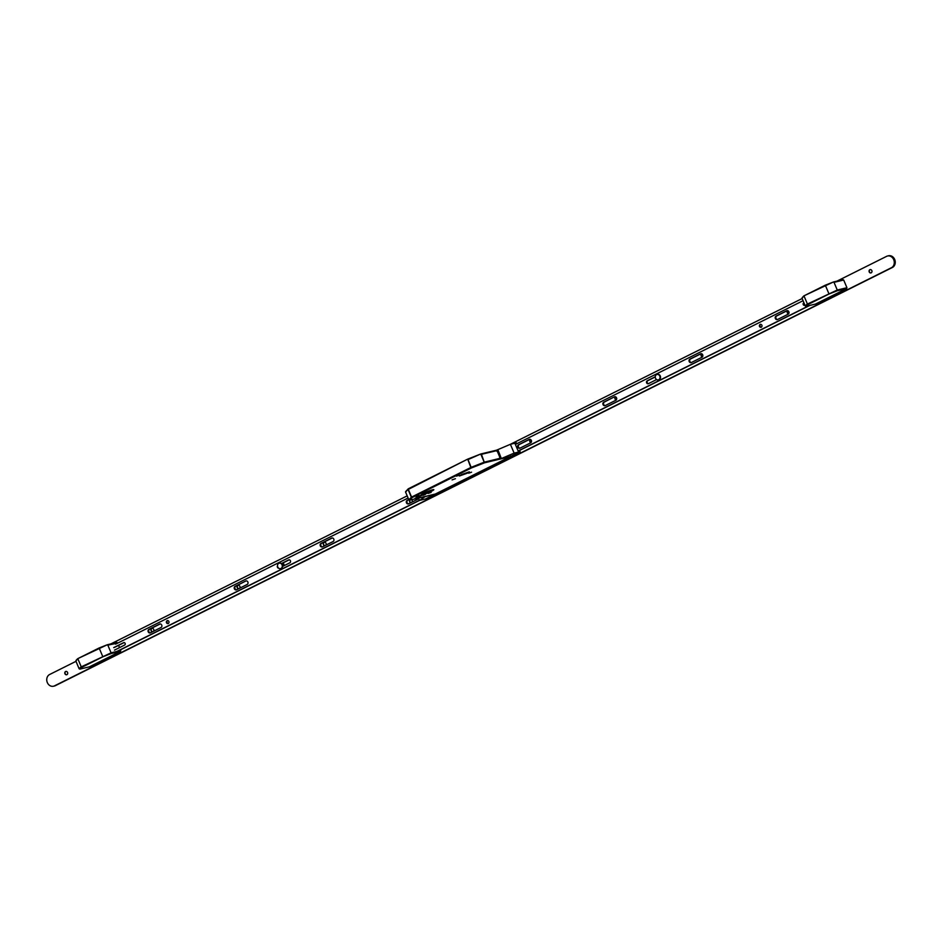 <?xml version="1.0" encoding="UTF-8"?>
<svg xmlns="http://www.w3.org/2000/svg" width="942" height="942" viewBox="0 0 942 942"><rect width="100%" height="100%" fill="white"/><g stroke="black" fill="none" stroke-linecap="round" stroke-linejoin="round"><path stroke-width="1.41" d="M467.185 473.237L469.34 471.812L461.592 474.568L459.437 475.993L467.185 473.237M461.651 474.556L459.519 475.957L467.138 473.249L469.257 471.848L461.651 474.556M466.808 473.32L460.096 475.722L466.808 473.32M418.919 495.998L416.6 496.823L418.919 495.998M425.372 494.456L423.052 495.28L425.372 494.456M418.837 495.339L415.917 496.387L418.837 495.339M431.095 492.407L428.186 493.443L431.095 492.407M459.307 475.121L456.399 476.157L459.307 475.121M471.565 472.178L468.657 473.214L471.565 472.178M455.422 478.701L452.066 479.89L455.422 478.701M431.047 491.488A6.9 0.707 157.1 0 0 433.815 489.663A6.9 0.707 157.1 0 0 430.317 490.476A6.9 0.707 157.1 0 0 423.876 493.208A6.9 0.707 157.1 0 0 421.109 495.033A6.9 0.707 157.1 0 0 421.156 495.08L415.081 498.318L424.442 494.291A6.9 0.707 157.1 0 0 431.047 491.488M496.705 450.665L481.456 454.327L484.471 462.816L471.4 467.974L412.149 497.576L409.676 500.178L435.357 494.02L510.152 456.658L484.471 462.816L480.75 453.985L467.668 459.143L408.333 489.393L411.583 497.082L470.835 467.479L467.691 459.131L480.75 453.985L496.799 450.123M510.387 455.846L510.152 456.658M423.971 493.172L424.442 494.291M480.75 453.985A0.624 0.624 0 0 1 480.832 453.962L468.021 459.602L471.4 467.974L471.271 467.291L484.341 462.133L499.955 458.354M409.381 500.226L409.676 500.178A0.624 0.601 -136.6 0 1 408.875 499.837L411.348 497.223L412.149 497.576A0.624 0.601 -136.6 0 1 411.348 497.223L408.098 489.534A0.624 0.601 -136.6 0 1 408.357 488.78L467.609 459.178M408.381 488.757L405.625 492.148A0.624 0.601 -136.6 0 1 405.731 491.5L408.204 488.886A0.624 0.624 0 0 1 408.381 488.757L467.632 459.154A0.624 0.624 0 0 1 467.691 459.131M531.123 442.434A1.707 1.448 76.5 0 1 530.405 439.419M531.053 442.528A1.707 1.448 76.5 0 1 530.287 439.372M616.339 399.867A1.707 1.448 76.5 0 1 615.609 396.841M616.256 399.961A1.707 1.448 76.5 0 1 615.503 396.806M702.496 356.818A1.707 1.448 76.5 0 1 701.766 353.803M702.414 356.912A1.707 1.448 76.5 0 1 701.66 353.756M788.642 313.78A1.707 1.448 76.5 0 1 787.924 310.754M788.572 313.874A1.707 1.448 76.5 0 1 787.806 310.719M871.044 272.897A1.707 1.448 76.5 0 1 870.255 269.589M871.185 272.839A1.707 1.448 76.5 0 1 869.866 269.706A1.707 1.448 76.5 0 1 871.185 272.839M411.124 502.545A1.707 1.448 76.5 0 1 409.735 500.178M410.995 502.616A1.707 1.448 76.5 0 1 409.487 500.237M324.966 545.595A1.707 1.448 76.5 0 1 324.437 542.274M324.837 545.654A1.707 1.448 76.5 0 1 324.319 542.298A1.707 1.448 76.5 0 1 325.814 545.171M238.809 588.632A1.707 1.448 76.5 0 1 238.279 585.323M238.679 588.703A1.707 1.448 76.5 0 1 238.161 585.335A1.707 1.448 76.5 0 1 239.657 588.208M152.651 631.682A1.707 1.448 76.5 0 1 152.121 628.361M152.533 631.741A1.707 1.448 76.5 0 1 152.003 628.385A1.707 1.448 76.5 0 1 153.499 631.258M66.764 674.719A1.707 1.448 76.5 0 1 65.975 671.411M66.906 674.66A1.707 1.448 76.5 0 1 65.587 671.528A1.707 1.448 76.5 0 1 66.906 674.66M837.049 281.093L886.587 256.354A6.217 5.252 76.5 0 1 887.541 256A6.217 5.252 76.5 0 1 893.934 260.239A6.217 5.252 76.5 0 1 891.391 267.74L54.448 685.882A6.217 5.252 76.5 0 1 53.494 686.223A6.217 5.252 76.5 0 1 47.1 681.984A6.217 5.252 76.5 0 1 49.643 674.496L75.984 661.331M887.541 256L888.506 255.777A6.217 5.252 76.5 0 1 894.9 260.016A6.217 5.252 76.5 0 1 892.357 267.504L55.413 685.646A6.217 5.252 76.5 0 1 54.459 686L53.494 686.223M110.885 643.892L407.18 495.869M516.746 443.741L516.369 442.87L510.399 444.294L802.148 298.532M411.795 499.684A1.707 1.448 76.5 0 1 411.972 502.121M761.371 327.251A1.59 1.342 76.5 0 1 760.653 324.26M759.487 326.438A1.59 1.342 76.5 0 1 761.901 325.237A1.59 1.342 76.5 0 1 759.487 326.438M531.335 440.42A1.86 1.578 76.5 0 1 530.64 442.834L519.984 448.157A1.86 1.578 76.5 0 1 518.547 444.742L529.192 439.419A1.86 1.578 76.5 0 1 531.335 440.42M616.539 397.854A1.86 1.578 76.5 0 1 615.844 400.268L605.2 405.59A1.86 1.578 76.5 0 1 603.751 402.175L614.408 396.853A1.86 1.578 76.5 0 1 616.539 397.854M702.697 354.804A1.86 1.578 76.5 0 1 702.002 357.218L691.346 362.54A1.86 1.578 76.5 0 1 689.909 359.126L700.554 353.803A1.86 1.578 76.5 0 1 702.697 354.804M788.854 311.767A1.86 1.578 76.5 0 1 788.16 314.181L777.503 319.503A1.86 1.578 76.5 0 1 776.067 316.088L786.711 310.766A1.86 1.578 76.5 0 1 788.854 311.767M803.067 300.698L515.38 444.424M518.206 451.112L809.802 305.432M518.147 450.971L809.154 305.585M656.598 379.555L648.39 383.665A1.554 1.319 76.5 0 1 647.189 380.815L655.267 376.776M804.951 305.173L804.68 305.302A1.307 1.107 76.5 0 1 803.667 302.912L803.95 302.771M520.008 448.145A1.86 1.578 76.5 0 1 519.183 444.589L529.816 439.278M605.223 405.578A1.86 1.578 76.5 0 1 604.399 402.022L614.408 396.853M648.461 383.63A1.554 1.319 76.5 0 1 647.837 380.662L655.267 376.953M691.381 362.529A1.86 1.578 76.5 0 1 690.557 358.973L701.178 353.662M777.539 319.491A1.86 1.578 76.5 0 1 776.714 315.935L787.335 310.625M804.798 305.243A1.307 1.107 76.5 0 1 804.032 302.971M284.19 565.612A3.109 2.626 -103.5 0 0 282.894 562.986M283.577 565.918A2.92 2.473 -103.5 0 0 282.365 563.245M282.612 563.128A3.109 2.626 76.5 0 1 283.836 565.789M418.743 498.742L408.592 503.805A1.86 1.578 76.5 0 1 407.156 500.39L408.746 499.59M408.628 503.793A1.86 1.578 76.5 0 1 407.804 500.237L408.804 499.731M322.447 546.855A1.86 1.578 76.5 0 1 320.998 543.44L331.655 538.117A1.86 1.578 76.5 0 1 333.091 541.532L322.447 546.855A1.86 1.578 76.5 0 1 321.646 543.287L332.267 537.976M278.726 568.203A1.554 1.319 76.5 0 1 277.501 565.777M236.524 589.774A1.86 1.578 76.5 0 1 235.076 586.36L245.732 581.037A1.86 1.578 76.5 0 1 247.169 584.452L236.524 589.774M236.548 589.763A1.86 1.578 76.5 0 1 235.724 586.207L245.732 581.037M150.367 632.824A1.86 1.578 76.5 0 1 148.918 629.409L159.575 624.087A1.86 1.578 76.5 0 1 161.023 627.502L150.367 632.824M150.39 632.812A1.86 1.578 76.5 0 1 149.566 629.256L160.199 623.945M166.475 622.709A1.59 1.342 76.5 0 1 168.889 621.496A1.59 1.342 76.5 0 1 166.475 622.709M168.359 623.522A1.59 1.342 76.5 0 1 167.641 620.531M114.359 647.46L115.018 647.13M115.195 647.048L124.191 642.55M419.567 500.39L117.644 651.24M281.693 563.587L289.265 559.807M113.711 647.613L123.673 642.644A1.307 1.107 76.5 0 1 124.685 645.034L114.5 650.121M419.402 500.308L116.996 651.393M115.595 644.163L408.086 498.024M281.564 563.481L288.688 559.925A1.554 1.319 76.5 0 1 289.9 562.763L282.753 566.342M658.54 379.814A2.791 2.367 -103.5 0 0 660.366 376.247A2.791 2.367 -103.5 0 0 657.245 374.41M658.741 379.732A2.791 2.367 -103.5 0 0 656.574 374.61A2.791 2.367 -103.5 0 0 658.741 379.732M280.787 568.544A2.791 2.367 -103.5 0 0 279.727 563.069A2.791 2.367 -103.5 0 0 279.491 563.139M280.975 568.462A2.791 2.367 -103.5 0 0 278.808 563.34A2.791 2.367 -103.5 0 0 280.975 568.462M519.077 450.676L518.23 451.194L515.227 444.082L516.263 443.988M497.6 449.734L497.376 449.781A1.248 0.648 63.5 0 0 497.305 449.817A1.248 0.648 63.5 0 0 497.211 451.077L499.978 457.624A1.248 0.648 63.5 0 0 501.109 458.613L509.728 456.87L520.102 451.689L514.132 453.126L510.399 444.294L497.859 449.64L501.332 458.554L497.859 449.64M520.102 451.689L519.572 450.429M515.321 444.294L516.192 443.847M496.858 451.253A1.248 0.648 -116.5 0 1 496.94 449.993A1.248 0.648 -116.5 0 1 497.023 449.958L497.235 449.852M500.744 458.789A1.248 0.648 -116.5 0 1 499.625 457.8M514.132 453.126L501.591 458.46M499.978 457.624L497.211 451.077M424.701 496.587A1.248 0.648 63.5 0 0 425.007 496.634L434.356 494.279M435.863 493.749L425.419 498.989L419.449 500.426L424.901 496.775M418.46 498.082L419.449 500.426M434.403 494.373L435.793 493.808M837.155 290.807L837.261 290.03L846.94 287.71L846.705 288.511L837.155 290.807L829.031 294.01L807.694 304.666L806.152 306.291L805.304 305.997L802.054 298.308L802.419 297.472M846.705 288.511L815.501 304.054M807.694 304.666L803.962 295.847L825.274 285.202M829.031 294.01L825.298 285.19L833.434 281.976L803.903 295.87M815.701 304.007L806.152 306.291L805.304 305.997L806.929 304.278L837.261 290.03L834.011 282.341L843.691 280.021L846.94 287.71M833.576 281.941L843.691 280.021M802.054 298.308L803.962 295.847L825.298 285.19L833.47 281.964L843.078 279.656M110.991 653.595L111.085 652.83L120.764 650.498L120.541 651.311L110.991 653.595L102.855 656.809L81.518 667.466L79.976 669.091L79.128 668.785L75.89 661.107L76.255 660.271M120.541 651.311L89.337 666.854M81.518 667.466L77.797 658.646L99.11 647.99L77.727 658.67M102.855 656.809L99.134 647.978L107.258 644.775L77.797 658.646L75.89 661.107M89.525 666.806L79.976 669.091L79.128 668.785L80.765 667.077L111.085 652.83L107.835 645.14L117.656 643.127M120.764 650.498L120.482 649.815M119.54 647.601L118.586 645.352M107.412 644.74L117.526 642.821M480.938 453.938L496.787 450.146M419.343 495.975L419.637 496.681M405.731 491.5A0.624 0.624 0 0 0 405.613 492.171L408.875 499.837A0.624 0.624 0 0 0 409.582 500.214L429.505 495.445M408.863 499.861L405.637 492.171M892.357 267.504L891.391 267.74M55.413 685.646L54.448 685.882M776.067 316.088L776.714 315.935M786.711 310.766L787.3 310.625M689.909 359.126L690.557 358.973M700.554 353.803L701.142 353.662M647.189 380.815L647.837 380.662M603.751 402.175L604.399 402.022M518.547 444.742L519.183 444.589M529.192 439.419L529.781 439.278M160.164 623.945L159.575 624.087M149.566 629.256L148.918 629.409M235.724 586.207L235.076 586.36M321.646 543.287L320.998 543.44M332.243 537.976L331.655 538.117M407.804 500.237L407.156 500.39M431.448 494.974L434.827 494.161M806.034 306.338L815.607 304.042M803.773 295.965L802.195 297.637M79.858 669.126L89.431 666.83M107.329 644.74L116.902 642.444M107.294 644.752L99.122 647.978M77.597 658.764L76.019 660.424"/></g></svg>
